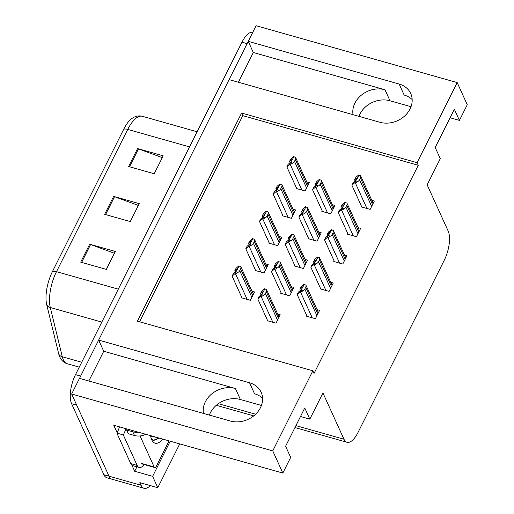 <?xml version="1.0" encoding="UTF-8"?>
<svg xmlns="http://www.w3.org/2000/svg" width="514" height="514" viewBox="0 0 514 514"><rect width="100%" height="100%" fill="white"/><g stroke="black" fill="none" stroke-linecap="round" stroke-linejoin="round"><path stroke-width="0.77" d="M358.958 116.35A23.259 19.236 155.5 0 1 359.928 114.102A23.259 19.236 155.5 0 1 390.004 100.77L411.02 106.713M353.054 114.68A23.259 19.236 155.5 0 1 354.923 103.089A23.259 19.236 155.5 0 1 384.999 89.764L253.318 52.518L248.249 41.358L256.088 25.7L457.19 82.587L417.079 162.681L241.599 113.041L137.379 321.166L312.859 370.8L272.754 450.894L282.828 473.06L113.755 425.232L117.128 432.653M209.365 415.087A23.259 19.236 155.5 0 1 210.335 412.838A23.259 19.236 155.5 0 1 240.404 399.506L261.427 405.456M88.832 380.99L103.725 351.255L235.399 388.5A23.259 19.236 -24.5 0 0 205.33 401.832A23.259 19.236 -24.5 0 0 203.454 413.417M150.281 485.595A21.806 8.764 -74.2 0 1 144.087 488.3L112.065 479.241A21.806 8.764 -74.2 0 1 109.026 476.189L71.652 394.013L79.497 378.349L230.381 421.03A23.259 19.236 -24.5 0 0 260.457 407.705A23.259 19.236 -24.5 0 0 261.138 392.278A23.259 19.236 -24.5 0 0 249.541 382.782L98.649 340.095L229.09 79.612L379.981 122.293A23.259 19.236 -24.5 0 0 410.05 108.968A23.259 19.236 -24.5 0 0 410.731 93.542A23.259 19.236 -24.5 0 0 399.134 84.039L248.249 41.358M399.134 84.039L404.139 95.051A23.259 19.236 155.5 0 1 412.164 99.53M262.564 398.266A23.259 19.236 -24.5 0 0 254.546 393.788L249.541 382.782M136.917 466.808L134.687 471.267L131.931 465.202M170.218 441.205L152.619 476.337L134.687 471.267M152.619 476.337L157.792 487.715L179.739 443.897M144.087 488.3A21.806 8.764 -74.2 0 1 141.048 485.248L139.859 482.646L157.792 487.715M272.754 450.894L71.652 394.013M450.091 117.764L459.426 120.404L467.271 104.747L457.19 82.587M238.425 82.253L253.318 52.518M103.725 351.255L98.649 340.095M300.491 416.501L309.826 419.148L322.94 392.966L343.975 439.226A21.806 8.764 105.8 0 0 347.021 442.278A21.806 8.764 105.8 0 0 358.027 432.447L444.289 260.187A21.806 8.764 105.8 0 0 448.195 231.101L427.16 184.841L440.267 158.659L435.197 147.505L454.35 109.251L459.426 120.404M282.828 473.06L290.673 457.396L285.598 446.242L304.757 407.987L309.826 419.148M312.859 370.8L314.048 373.408L418.267 165.283L417.079 162.681M418.267 165.283L242.781 115.644L139.557 321.783M242.781 115.644L241.599 113.041M320.428 288.245L320.132 288.836L329.095 291.367L333.284 283.002L330.74 282.282M334.113 260.913L333.817 261.504L342.78 264.042L346.969 255.676L344.425 254.957M347.792 233.587L347.496 234.178L356.465 236.716L360.655 228.344L358.11 227.625M361.477 206.262L361.181 206.853L370.151 209.384L374.34 201.019L371.795 200.299M306.742 315.57L306.447 316.161L315.41 318.699L319.599 310.327L317.054 309.608M281.049 292.704L280.753 293.295L289.716 295.833L293.912 287.461L291.361 286.741M294.734 265.378L294.438 265.969L303.401 268.501L307.597 260.135L305.046 259.416M308.419 238.046L308.124 238.637L317.087 241.175L321.276 232.81L318.731 232.084M322.105 210.721L321.809 211.312L330.772 213.85L334.961 205.478L332.417 204.758M267.364 320.029L267.068 320.62L276.037 323.158L280.226 314.786L277.682 314.067M255.355 269.837L255.06 270.428L264.029 272.966L268.218 264.594L265.674 263.875M269.04 242.512L268.745 243.096L277.714 245.634L281.903 237.269L279.359 236.549M282.726 215.18L282.43 215.771L291.393 218.309L295.589 209.943L293.038 209.217M296.411 187.854L296.115 188.445L305.078 190.983L309.267 182.611L306.723 181.892M241.67 297.163L241.374 297.754L250.344 300.292L254.533 291.92L251.988 291.2M118.31 289.157L56.489 271.668A29.073 11.687 105.8 0 0 50.288 307.507L62.29 356.761A29.073 11.687 105.8 0 0 63.286 359.704A29.073 11.687 105.8 0 0 67.347 363.771C64.423 362.91 62.123 361.059 60.434 358.226L59.65 356.71A26.998 10.852 -74.2 0 1 59.65 356.71A26.998 10.852 -74.2 0 1 58.737 353.992L46.729 304.738A26.998 10.852 -74.2 0 1 52.492 271.463L123.726 129.207A26.998 10.852 -74.2 0 1 132.149 118.297L133.589 117.43C136.518 115.888 139.461 115.515 142.404 116.305A29.073 11.687 105.8 0 0 127.729 129.412L56.489 271.668A7.267 2.853 -153.4 0 0 52.492 271.463M79.567 378.368A21.806 8.764 -74.2 0 1 80.634 376.081L247.112 43.632A21.806 8.764 -74.2 0 1 248.288 41.448M71.6 403.715L103.899 474.743A21.806 8.764 -74.2 0 0 106.944 477.795L112.065 479.241A21.806 8.764 -74.2 0 1 109.026 476.189L76.727 405.167L71.6 403.715A21.806 8.764 -74.2 0 1 75.507 374.629L241.985 42.18A21.806 8.764 -74.2 0 1 252.785 32.305M89.693 244.214L115.309 251.455L106.327 269.387L80.711 262.14L89.693 244.214A5.815 2.281 -153.4 0 1 90.599 244.51L81.636 262.403M137.579 148.578L163.201 155.826L154.219 173.758L128.603 166.51L137.579 148.578A5.815 2.281 -153.4 0 1 138.491 148.874L129.528 166.774M113.633 196.393L139.255 203.64L130.273 221.573L104.657 214.325L113.633 196.393A5.815 2.281 -153.4 0 1 114.545 196.689L105.582 214.589M138.343 205.452L114.545 196.689M162.289 157.637L138.491 148.874M114.404 253.267L90.599 244.51M235.341 271.945L234.802 270.749L237.879 268.289M237.661 269.06L237.391 268.475L237.641 269.092L235.894 271.463L233.305 273.737L232.103 276.127L234.898 273.679L235.541 273.859L237.976 272.394A3.637 3.007 -24.5 0 0 239.73 270.66L240.629 268.867A3.637 3.007 -24.5 0 0 240.828 266.695L253.37 294.246M238.792 265.905L240.828 266.695L238.792 265.905L235.997 268.359L234.802 270.749M242.023 297.94L232.103 276.127M234.898 273.679L239.113 266.207M236.254 271.906L237.976 272.394M261.035 294.811L260.489 293.616L263.566 291.155M263.348 291.926L263.084 291.342L263.335 291.958L261.587 294.329L258.998 296.604L257.797 298.994L260.592 296.546L261.228 296.726L263.663 295.261A3.637 3.007 -24.5 0 0 265.423 293.526L266.323 291.734A3.637 3.007 -24.5 0 0 266.522 289.562L279.063 317.112M264.485 288.772L266.522 289.562L264.485 288.772L261.69 291.226L260.489 293.616M267.717 320.807L257.797 298.994M260.592 296.546L264.8 289.074M261.947 294.773L263.663 295.261M300.414 290.352L299.868 289.157L302.945 286.696M302.727 287.467L302.463 286.883L302.714 287.499L300.966 289.87L298.371 292.145L297.176 294.535L299.97 292.087L300.606 292.267L303.042 290.802A3.637 3.007 -24.5 0 0 304.802 289.067L305.695 287.275A3.637 3.007 -24.5 0 0 305.894 285.097L318.442 312.647M303.858 284.313L305.894 285.097L303.858 284.313L301.069 286.761L299.868 289.157M307.096 316.341L297.176 294.535M299.97 292.087L304.179 284.615M301.326 290.314L303.042 290.802M127.106 429.01A14.54 12.028 155.5 0 1 126.643 430.038L128.333 433.758L134.482 435.499A14.54 12.028 -24.5 0 0 145.835 434.304M126.643 430.038L132.792 431.779A14.54 12.028 -24.5 0 0 138.472 432.223M132.021 465.273A14.54 5.84 -74.2 0 1 130.749 463.602L116.877 433.109A14.54 5.84 105.8 0 0 117.16 432.595A14.54 5.84 -74.2 0 0 119.466 426.845M132.014 465.266A14.54 5.84 105.8 0 0 132.773 465.639L139.178 467.451A14.54 5.84 -74.2 0 1 137.148 465.414L123.283 434.921L116.877 433.109M144.248 464.56A14.54 5.84 -74.2 0 1 139.178 467.451M125.872 428.657A14.54 5.84 -74.2 0 1 123.283 434.921M249.027 244.619L248.487 243.418L251.558 240.963M251.346 241.734L251.076 241.15L251.327 241.766L249.579 244.137L246.99 246.412L245.788 248.802L248.583 246.347L249.226 246.534L251.654 245.069A3.637 3.007 -24.5 0 0 253.415 243.334L254.314 241.541A3.637 3.007 -24.5 0 0 254.514 239.363L267.055 266.914M252.477 238.58L254.514 239.363L252.477 238.58L249.682 241.027L248.487 243.418M255.709 270.608L245.788 248.802M248.583 246.347L252.792 238.881M249.939 244.58L251.654 245.069M262.712 217.293L262.166 216.092L265.243 213.631M265.025 214.402L264.761 213.818L265.012 214.441L263.264 216.805L260.675 219.08L259.474 221.47L262.268 219.022L262.905 219.202L265.34 217.737A3.637 3.007 -24.5 0 0 267.1 216.002L268 214.209A3.637 3.007 -24.5 0 0 268.199 212.038L280.74 239.588M266.162 211.254L268.199 212.038L266.162 211.254L263.367 213.702L262.166 216.092M269.394 243.283L259.474 221.47M262.268 219.022L266.477 211.55M263.624 217.255L265.34 217.737M276.397 189.962L275.851 188.767L278.929 186.306M278.71 187.077L278.447 186.492L278.697 187.109L276.95 189.48L274.354 191.754L273.159 194.144L275.954 191.696L276.59 191.876L279.025 190.411A3.637 3.007 -24.5 0 0 280.785 188.677L281.678 186.884A3.637 3.007 -24.5 0 0 281.884 184.712L294.426 212.263M279.841 183.922L281.884 184.712L279.841 183.922L277.052 186.376L275.851 188.767M283.079 215.957L273.159 194.144M275.954 191.696L280.162 184.224M277.309 189.923L279.025 190.411M290.082 162.636L289.536 161.441L292.614 158.98M292.395 159.751L292.132 159.167L292.382 159.783L290.635 162.154L288.039 164.429L286.844 166.819L289.639 164.371L290.275 164.551L292.71 163.086A3.637 3.007 -24.5 0 0 294.471 161.351L295.364 159.558A3.637 3.007 -24.5 0 0 295.563 157.38L308.111 184.937M293.526 156.597L295.563 157.38L293.526 156.597L290.738 159.044L289.536 161.441M296.764 188.625L286.844 166.819M289.639 164.371L293.847 156.898M290.995 162.597L292.71 163.086M274.72 267.486L274.174 266.291L277.252 263.83M277.033 264.601L276.77 264.016L277.02 264.633L275.273 267.004L272.677 269.278L271.482 271.668L274.277 269.214L274.913 269.4L277.348 267.935A3.637 3.007 -24.5 0 0 279.108 266.201L280.001 264.408A3.637 3.007 -24.5 0 0 280.207 262.23L292.749 289.78M278.164 261.446L280.207 262.23L278.164 261.446L275.375 263.894L274.174 266.291M281.402 293.475L271.482 271.668M274.277 269.214L278.485 261.748M275.632 267.447L277.348 267.935M288.405 240.16L287.859 238.959L290.937 236.498M290.718 237.269L290.455 236.684L290.706 237.307L288.958 239.672L286.362 241.946L285.167 244.336L287.962 241.888L288.598 242.068L291.033 240.603A3.637 3.007 -24.5 0 0 292.794 238.875L293.687 237.076A3.637 3.007 -24.5 0 0 293.886 234.904L306.434 262.455M291.849 234.121L293.886 234.904L291.849 234.121L289.061 236.568L287.859 238.959M295.087 266.149L285.167 244.336M287.962 241.888L292.17 234.423M289.318 240.122L291.033 240.603M302.091 212.828L301.545 211.633L304.622 209.172M304.404 209.943L304.14 209.359L304.391 209.975L302.643 212.346L300.047 214.621L298.852 217.011L301.647 214.563L302.283 214.743L304.718 213.278A3.637 3.007 -24.5 0 0 306.479 211.543L307.372 209.751A3.637 3.007 -24.5 0 0 307.571 207.579L320.119 235.129M305.534 206.789L307.571 207.579L305.534 206.789L302.74 209.243L301.545 211.633M308.773 238.824L298.852 217.011M301.647 214.563L305.856 207.091M303.003 212.79L304.718 213.278M315.776 185.503L315.23 184.308L318.307 181.847M318.089 182.618L317.825 182.033L318.07 182.65L316.328 185.021L313.733 187.295L312.538 189.685L315.333 187.237L315.969 187.417L318.404 185.952A3.637 3.007 -24.5 0 0 320.158 184.218L321.057 182.425A3.637 3.007 -24.5 0 0 321.256 180.253L333.798 207.804M319.22 179.463L321.256 180.253L319.22 179.463L316.425 181.911L315.23 184.308M322.451 211.492L312.538 189.685M315.333 187.237L319.541 179.765M316.688 185.464L318.404 185.952M314.099 263.027L313.553 261.825L316.63 259.364M316.412 260.135L316.149 259.551L316.393 260.174L314.652 262.538L312.056 264.813L310.861 267.209L313.656 264.755L314.292 264.935L316.727 263.47A3.637 3.007 -24.5 0 0 318.481 261.742L319.38 259.943A3.637 3.007 -24.5 0 0 319.579 257.771L332.121 285.321M317.543 256.987L319.579 257.771L317.543 256.987L314.748 259.435L313.553 261.825M320.775 289.016L310.861 267.209M313.656 264.755L317.864 257.289M315.011 262.988L316.727 263.47M327.784 235.695L327.238 234.5L330.316 232.039M330.097 232.81L329.834 232.225L330.078 232.842L328.337 235.213L325.741 237.487L324.546 239.877L327.334 237.429L327.977 237.609L330.412 236.144A3.637 3.007 -24.5 0 0 332.166 234.41L333.066 232.617A3.637 3.007 -24.5 0 0 333.265 230.445L345.806 257.996M331.228 229.662L333.265 230.445L331.228 229.662L328.433 232.11L327.238 234.5M334.46 261.69L324.546 239.877M327.334 237.429L331.549 229.957M328.697 235.656L330.412 236.144M341.469 208.369L340.923 207.174L344.001 204.713M343.782 205.484L343.513 204.9L343.763 205.516L342.022 207.887L339.426 210.162L338.231 212.552L341.02 210.104L341.662 210.284L344.097 208.819A3.637 3.007 -24.5 0 0 345.851 207.084L346.751 205.292A3.637 3.007 -24.5 0 0 346.95 203.12L359.492 230.67M344.913 202.33L346.95 203.12L344.913 202.33L342.118 204.784L340.923 207.174M348.145 234.358L338.231 212.552M341.02 210.104L345.235 202.632M342.382 208.331L344.097 208.819M355.155 181.044L354.609 179.842L357.686 177.381M357.468 178.152L357.198 177.568L357.448 178.191L355.701 180.562L353.112 182.83L351.91 185.226L354.705 182.772L355.347 182.952L357.783 181.487A3.637 3.007 -24.5 0 0 359.537 179.759L360.436 177.966A3.637 3.007 -24.5 0 0 360.635 175.788L373.177 203.338M358.599 175.004L360.635 175.788L358.599 175.004L355.804 177.452L354.609 179.842M361.83 207.033L351.91 185.226M354.705 182.772L358.92 175.306M356.061 181.005L357.783 181.487M162.829 439.117A23.702 9.528 -74.2 0 1 151.771 439.875A23.702 9.528 -74.2 0 1 151.707 439.74A23.702 9.528 -74.2 0 1 150.608 435.66M151.155 438.191L153.712 440.44L159.411 438.146M158.081 437.774L150.923 436.187M126.656 430.057L126.148 429.916A3.637 1.458 -74.2 0 1 125.924 428.676M169.035 440.871L156.513 465.877A3.637 1.458 -74.2 0 1 154.682 467.515A3.637 1.458 -74.2 0 1 154.174 467.001L140.052 435.956M153.371 440.292L159.173 438.082M384.999 89.764L390.004 100.77M235.399 388.5L240.404 399.506M141.048 485.248L103.899 474.743M343.975 439.226L295.923 425.631M255.606 414.226L218.366 403.689M58.737 353.992A7.267 5.423 166.3 0 0 62.29 356.761L81.707 362.248M123.726 129.207A7.267 2.853 26.6 0 1 127.729 129.412L189.55 146.895M101.823 322.085L50.288 307.507A7.267 5.423 166.3 0 1 46.729 304.738M75.507 374.629L80.634 376.081M241.985 42.18L247.112 43.632M252.74 295.505L240.629 268.867M251.841 297.298L239.73 270.66M247.144 299.386L235.541 273.859M278.434 318.372L266.323 291.734M277.534 320.164L265.423 293.526M272.838 322.252L261.228 296.726M317.806 313.906L305.695 287.275M316.913 315.699L304.802 289.067M312.216 317.793L300.606 292.267M137.148 465.414L130.749 463.602M132.792 431.779L134.482 435.499M266.425 268.173L254.314 241.541M265.526 269.966L253.415 243.334M260.829 272.06L249.226 246.534M280.111 240.848L268 214.209M279.211 242.64L267.1 216.002M274.515 244.735L262.905 219.202M293.796 213.522L281.678 186.884M292.896 215.315L280.785 188.677M288.2 217.403L276.59 191.876M307.481 186.19L295.364 159.558M306.582 187.983L294.471 161.351M301.885 190.077L290.275 164.551M292.119 291.04L280.001 264.408M291.22 292.832L279.108 266.201M286.523 294.927L274.913 269.4M305.804 263.714L293.687 237.076M304.905 265.507L292.794 238.875M300.208 267.601L288.598 242.068M319.483 236.389L307.372 209.751M318.59 238.181L306.479 211.543M313.893 240.269L302.283 214.743M333.168 209.057L321.057 182.425M332.275 210.849L320.158 184.218M327.579 212.944L315.969 187.417M331.491 286.581L319.38 259.943M330.598 288.373L318.481 261.742M325.902 290.468L314.292 264.935M345.177 259.255L333.066 232.617M344.284 261.048L332.166 234.41M339.587 263.136L327.977 237.609M358.862 231.923L346.751 205.292M357.962 233.716L345.851 207.084M353.272 235.81L341.662 210.284M372.547 204.598L360.436 177.966M371.648 206.39L359.537 179.759M366.957 208.485L355.347 182.952M154.174 467.001L141.363 463.377M347.021 442.278L294.959 427.552M253.717 415.884L216.298 405.295M142.404 116.305L197.119 131.783M67.347 363.771L79.259 367.144M154.682 467.515L141.87 463.891"/></g></svg>
